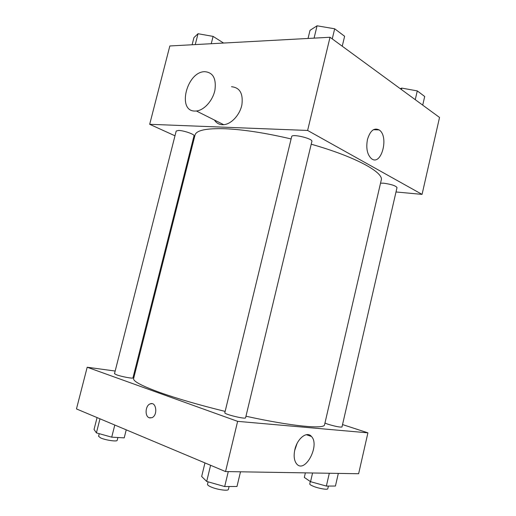 <?xml version="1.0" encoding="UTF-8"?>
<svg xmlns="http://www.w3.org/2000/svg" width="516" height="516" viewBox="0 0 516 516"><rect width="100%" height="100%" fill="white"/><g stroke="black" fill="none" stroke-linecap="round" stroke-linejoin="round"><path stroke-width="0.77" d="M174.982 135.798L149.685 124.298L169.835 45.969L330.027 37.262L439.535 117.448L422.062 194.39L396.011 191.965M192.79 143.899L192.068 143.564M291.101 138.946C265.546 132.96 243.526 129.555 225.047 128.736C206.284 128.187 196.274 130.309 195.009 135.102L133.605 378.55C132.98 381.208 141.565 385.787 159.354 392.302C176.994 398.584 198.924 404.95 225.144 411.407M245.964 416.225C291.991 426.364 324.635 429.351 324.564 424.752L381.227 180.155C384.098 172.512 355.318 156.677 311.206 144.209M149.685 124.298L307.613 130.451L422.062 194.39M324.945 423.088L327.808 424.178C335.355 426.435 340.076 427.371 341.985 426.99L397.017 187.56C395.675 185.702 391.186 184.244 383.562 183.186L380.531 183.167M178.723 130.445L176.208 131L114.494 373.681L116.629 374.842C121.602 376.674 133.154 378.821 132.947 377.88L194.029 135.792C194.822 134.373 183.986 130.567 178.723 130.445M291.682 136.559C291.837 133.521 313.122 138.617 311.883 141.397L245.59 417.779C245.764 419.527 223.867 414.2 224.821 412.729L291.682 136.559M307.613 130.451L330.027 37.262M367.444 139.559C370.146 130.703 374.029 127.484 379.105 129.909C389.348 136.23 381.388 166.565 371.488 158.683C367.231 154.71 365.883 148.331 367.444 139.559M231.503 86.733C239.805 87.507 243.268 93.525 241.901 104.78C239.901 114.874 231.355 124.13 223.705 124.685L222.364 124.717C218.971 124.537 216.327 122.976 214.443 120.047M195.029 111.05C176.853 111.456 186.637 71.795 204.639 71.679C212.998 72.337 216.423 78.49 214.927 90.139C212.805 100.607 204.097 110.295 196.377 110.992L195.029 111.05M134.824 373.719L134.025 373.61M115.165 371.043L87.191 367.237L237.624 421.353L367.914 432.84L342.54 424.571M367.914 432.84L358.626 473.733L225.544 471.566L76.465 408.93L87.191 367.237M225.544 471.566L237.624 421.353M294.842 449.688C297.261 438.361 307.046 430.821 311.464 436.491C320.294 445.373 304.762 474.294 296.545 463.768C294.114 460.549 293.546 455.854 294.842 449.688M150.169 417.986L149.214 417.76C144.577 416.283 145.319 405.505 150.124 403.912C156.29 401.035 158.167 415.399 151.872 417.702L149.208 417.76C144.583 416.283 145.319 405.505 150.13 403.912L151.801 403.647M297.01 443.618L294.636 450.629M204.955 462.917L201.666 476.487L206.69 481.441L224.679 486.549L236.986 486.491L240.495 471.811M206.69 481.441L210.599 465.29M224.679 486.549L228.272 471.611M229.104 486.53L228.414 489.387C228.407 491.284 216.739 489.62 210.747 486.84C208.483 485.814 207.4 484.956 207.503 484.279L208.09 481.834M305.375 472.869L304.317 477.423L310.548 481.686L326.364 486.072L335.439 486.027L338.328 473.404M310.548 481.686L312.567 472.985M326.364 486.072L329.311 473.256M328.408 486.059L327.795 488.723C327.821 490.045 318.869 488.562 313.431 486.324C310.929 485.311 309.703 484.505 309.748 483.918L310.303 481.518M97.073 417.586L94.047 429.441L96.402 432.879L111.72 437.168L124.214 437.865L126.233 429.841M96.402 432.879L99.981 418.811M111.72 437.168L114.791 425.036M117.9 437.51L117.19 440.329C117.248 441.896 105.496 440.193 100.614 437.903L98.569 436.291L99.233 433.672M308.046 38.455L310.019 30.341L317.063 25.8L334.678 28.799L344.617 36.268L342.243 46.201M314.076 38.126L317.063 25.8M332.252 38.887L334.678 28.799M400.229 88.662L401.764 88.094L417.276 90.9L424.7 96.486L422.72 105.129M401.429 89.539L401.764 88.094M415.257 99.672L417.276 90.9M192.12 44.763L193.945 37.591L198.028 33.727L213.095 36.397L223.576 43.047M195.261 44.589L198.028 33.727M211.244 43.718L213.095 36.397M223.705 124.685L196.377 110.992M373.449 129.709L379.105 129.909M306.304 434.691L311.464 436.491"/></g></svg>
